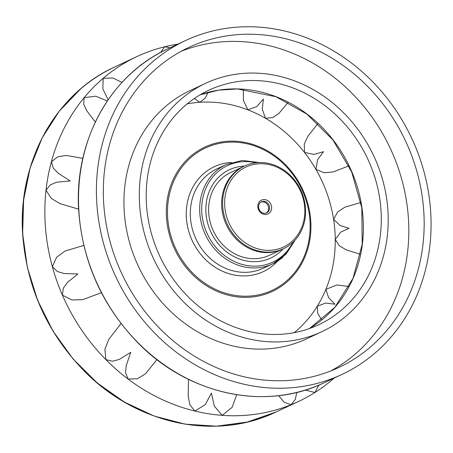 <?xml version="1.0" encoding="UTF-8"?>
<svg xmlns="http://www.w3.org/2000/svg" width="453" height="453" viewBox="0 0 453 453"><rect width="100%" height="100%" fill="white"/><g stroke="black" fill="none" stroke-linecap="round" stroke-linejoin="round"><path stroke-width="0.68" d="M318.782 385.146L314.931 392.496A190.441 168.771 -115.1 0 0 334.201 378.057A190.441 168.771 -115.1 0 1 298.425 401.522A190.441 168.771 -115.1 0 1 291.132 404.699A190.441 168.771 -115.1 0 1 194.875 411.047A190.441 168.771 -115.1 0 1 105.86 359.608A190.441 168.771 -115.1 0 1 52.361 266.715A190.441 168.771 -115.1 0 1 51.359 161.851A190.441 168.771 -115.1 0 1 103.171 78.318A190.441 168.771 -115.1 0 1 137.004 56.54A190.441 168.771 -115.1 0 1 177.944 44.111A190.441 168.771 -115.1 0 0 164.694 46.761L170.096 47.786M194.348 98.505L199.79 102.282L205.011 98.431L208.165 92.344M108.137 99.773L102.848 88.941L103.171 78.318L112.808 77.978L121.999 82.418M317.989 123.471L307.87 136.257L304.269 144.071L304.512 152.451L314.031 154.439L323.499 151.681L317.587 159.716L315.939 169.411A129.501 114.762 -115.1 0 0 265.441 118.261L262.287 109.162L263.38 99.054L256.845 106.517L247.87 109.847A129.501 114.762 -115.1 0 0 187.208 103.879A129.501 114.762 -115.1 0 1 199.79 102.282A129.501 114.762 -115.1 0 1 265.441 118.261L272.638 117.593L278.867 113.471L288.233 102.299M305.271 390.067L314.931 392.496A190.441 168.771 -115.1 0 1 298.425 401.522A190.441 168.771 -115.1 0 1 222.225 415.35A190.441 168.771 -115.1 0 1 128.086 379.053A190.441 168.771 -115.1 0 1 62.401 295.13A190.441 168.771 -115.1 0 1 46.025 190.215L50.226 184.92L56.642 182.225L70.215 180.928L58.312 173.306L53.346 168.239L51.359 161.851L57.837 156.761L66.297 155.436L82.848 158.374M190.707 156.2A79.671 70.606 64.9 0 0 184.462 265.373A79.671 70.606 64.9 0 0 286.539 282.298A79.671 70.606 64.9 0 0 292.785 173.125A79.671 70.606 64.9 0 0 190.707 156.2M348.935 165.832L333.136 171.964L324.167 172.774L315.939 169.411A129.501 114.762 -115.1 0 1 335.254 239.49A129.501 114.762 -115.1 0 1 317.247 306.245A129.501 114.762 -115.1 0 1 294.246 332.644A129.501 114.762 -115.1 0 0 325.877 289.354L328.555 297.542L334.982 304.235L325.667 303.04L317.247 306.245L317.712 313.374L321.726 320.005M83.833 245.407L65.062 251.019L56.619 257.253L52.361 266.715L57.401 271.534L64.207 273.544L77.916 273.929L67.361 282.479L63.295 288.244L62.401 295.13L71.953 299.96L82.769 299.643L101.415 292.695M360.565 254.371L346.098 249.807L339.376 245.826L335.254 239.49L340.639 232.168L349.076 228.267L340.197 225.549L333.589 219.365A129.501 114.762 -115.1 0 1 325.877 289.354L336.856 284.96L349.076 286.534M296.823 392.4L295.277 399.382L291.132 404.699L284.054 402.173L278.669 395.656M188.482 379.325L188.193 396.477L189.898 404.874L194.875 411.047L205.362 404.569L211.364 393.119L214.365 406.165L222.225 415.35L232.123 407.332L236.693 394.722M156.914 359.608L145.447 373.85L137.316 378.799L128.086 379.053L125.566 372.666L126.228 365.565L130.758 352.326L119.286 359.439L112.537 361.239L105.86 359.608L104.892 349.206L108.867 339.263L121.042 323.55M286.081 281.358A78.59 69.649 -115.1 0 1 168.907 227.468A78.59 69.649 -115.1 0 1 261.449 148.658A78.59 69.649 -115.1 0 1 286.081 281.358M273.629 264.977A57.893 51.308 -115.1 0 1 191.104 238.085A57.893 51.308 -115.1 0 1 231.426 162.457A57.893 51.308 -115.1 0 0 186.353 210.566A57.893 51.308 -115.1 0 0 225.328 272.446A57.893 51.308 -115.1 0 0 277.61 261.16A57.893 51.308 -115.1 0 1 273.629 264.977M272.706 263.856L263.335 268.238A54.847 48.607 -115.1 0 1 196.064 239.161A54.847 48.607 -115.1 0 1 216.845 168.884L226.217 164.496L242.264 160.447L259.116 162.531L242.264 160.447L226.217 164.496A54.847 48.607 -115.1 0 0 205.436 234.773A54.847 48.607 -115.1 0 0 272.706 263.856A54.847 48.607 -115.1 0 1 236.687 264.654A54.847 48.607 -115.1 0 1 199.994 215.277A54.847 48.607 -115.1 0 1 226.217 164.496L216.845 168.884A54.847 48.607 -115.1 0 0 190.622 219.66A54.847 48.607 -115.1 0 0 227.315 269.042A54.847 48.607 -115.1 0 0 263.335 268.238L272.706 263.856L282.519 257.536L295.299 239.858L286.098 254.133L272.706 263.856A54.847 48.607 -115.1 0 0 282.451 257.581M283.091 248.901A48.754 43.205 -115.1 0 1 270.764 258.034A48.754 43.205 -115.1 0 0 283.091 248.901A48.754 43.205 -115.1 0 1 279.422 252.457A48.754 43.205 -115.1 0 1 270.764 258.034A48.754 43.205 -115.1 0 1 210.968 232.185A48.754 43.205 -115.1 0 1 229.439 169.716A48.754 43.205 -115.1 0 1 244.348 166.109A48.754 43.205 -115.1 0 0 229.439 169.716A48.754 43.205 -115.1 0 1 244.348 166.109M254.444 247.695A44.184 39.156 -115.1 0 1 236.313 173.754A44.184 39.156 -115.1 0 1 303.448 199.637A44.184 39.156 -115.1 0 1 254.444 247.695M253.454 249.393A45.708 40.504 -115.1 0 1 222.876 208.244A45.708 40.504 -115.1 0 1 244.728 165.928A45.708 40.504 -115.1 0 1 300.786 190.164A45.708 40.504 -115.1 0 1 283.465 248.725A45.708 40.504 -115.1 0 1 253.454 249.393M262.678 212.938A6.093 5.402 -115.1 0 1 258.601 207.451A6.093 5.402 -115.1 0 1 261.511 201.806A6.093 5.402 -115.1 0 1 268.986 205.039A6.093 5.402 -115.1 0 1 266.681 212.848A6.093 5.402 -115.1 0 1 262.678 212.938M262.961 214.043A7.616 6.75 -115.1 0 1 259.835 201.291A7.616 6.75 -115.1 0 1 271.409 205.753A7.616 6.75 -115.1 0 1 262.961 214.043M238.748 258.748A48.754 43.205 -115.1 0 1 206.132 214.852A48.754 43.205 -115.1 0 1 229.439 169.716A48.754 43.205 -115.1 0 0 206.132 214.852A48.754 43.205 -115.1 0 0 238.748 258.748A48.754 43.205 -115.1 0 0 270.764 258.034A48.754 43.205 -115.1 0 1 238.748 258.748M283.465 248.725L269.473 255.277A45.708 40.504 -115.1 0 1 239.456 255.945A45.708 40.504 -115.1 0 1 208.878 214.796A45.708 40.504 -115.1 0 1 230.73 172.48L244.728 165.928M220.815 377.156A184.348 163.369 -115.1 0 1 97.486 211.189A184.348 163.369 -115.1 0 1 185.617 40.521A184.348 163.369 -115.1 0 1 411.715 138.256A184.348 163.369 -115.1 0 1 341.873 374.467A184.348 163.369 -115.1 0 1 220.815 377.156M222.587 370.146A176.727 156.619 -115.1 0 1 104.354 211.036A176.727 156.619 -115.1 0 1 188.844 47.418A176.727 156.619 -115.1 0 1 405.599 141.115A176.727 156.619 -115.1 0 1 338.64 367.564A176.727 156.619 -115.1 0 1 222.587 370.146M181.285 51.246A176.727 156.619 -115.1 0 1 390.26 148.295A176.727 156.619 -115.1 0 1 330.86 370.922M321.856 331.687L306.511 338.867A137.117 121.512 -115.1 0 1 216.466 340.871A137.117 121.512 -115.1 0 1 124.734 217.423A137.117 121.512 -115.1 0 1 190.288 90.475L205.634 83.301A137.117 121.512 -115.1 0 1 373.804 155.996A137.117 121.512 -115.1 0 1 321.856 331.687A137.117 121.512 -115.1 0 1 231.811 333.691A137.117 121.512 -115.1 0 1 140.079 210.243A137.117 121.512 -115.1 0 1 205.634 83.301M233.584 326.681A129.501 114.762 -115.1 0 1 146.948 210.09A129.501 114.762 -115.1 0 1 208.861 90.198A129.501 114.762 -115.1 0 1 367.689 158.856A129.501 114.762 -115.1 0 1 318.629 324.79A129.501 114.762 -115.1 0 1 233.584 326.681M78.624 209.156L60.051 203.64L51.302 198.448L46.025 190.215A190.441 168.771 -115.1 0 1 84.162 97.627A190.441 168.771 -115.1 0 1 137.004 56.54A190.441 168.771 -115.1 0 1 164.694 46.761L160.645 52.44M243.363 89.258L243.425 100.413L247.87 109.847A129.501 114.762 -115.1 0 1 304.512 152.451A129.501 114.762 -115.1 0 1 333.589 219.365L337.712 211.874L345.033 207.106L360.916 202.474M257.179 145.923A79.671 70.606 64.9 0 0 168.726 192.299A79.671 70.606 64.9 0 0 220.067 292.57A79.671 70.606 64.9 0 0 308.516 246.194A79.671 70.606 64.9 0 0 257.179 145.923M107.299 101.008L95.843 96.217L84.162 97.627L83.669 104.054L86.568 110.453L95.306 122.078M220.509 291.494A78.59 69.649 -115.1 0 1 188.25 159.971A78.59 69.649 -115.1 0 1 307.672 206.013A78.59 69.649 -115.1 0 1 220.509 291.494M269.473 255.277L282.474 249.19A45.708 40.504 -115.1 0 1 252.463 249.858A45.708 40.504 -115.1 0 1 221.885 208.708A45.708 40.504 -115.1 0 1 243.737 166.393L230.73 172.48M261.03 202.066A6.093 5.402 -115.1 0 1 267.995 205.503A6.093 5.402 -115.1 0 1 266.171 213.052M80.798 88.788A190.441 168.771 64.9 0 0 53.16 331.041A190.441 168.771 64.9 0 0 276.047 411.992L298.425 401.522L276.047 411.992L247.095 422.088L216.443 426.177L185.101 424.138L154.111 416.035L124.473 402.139L97.163 382.91L73.08 358.974L53.007 331.115L37.599 300.254L27.373 267.4L22.65 233.635L23.596 200.056L30.175 167.774L42.18 137.837L59.213 111.234L80.725 88.839C91.093 80.017 102.389 72.74 114.626 67.01A190.441 168.771 64.9 0 0 80.798 88.788M282.174 256.075A53.324 47.254 -115.1 0 1 203.895 224.756A53.324 47.254 -115.1 0 1 255.883 162.769A53.324 47.254 -115.1 0 0 202.565 199.314A53.324 47.254 -115.1 0 0 237.683 262.955A53.324 47.254 -115.1 0 0 293.046 242.191A53.324 47.254 -115.1 0 1 282.174 256.075M309.473 328.538A129.501 114.762 64.9 0 0 361.958 207.802A129.501 114.762 64.9 0 0 276.002 96.682A129.501 114.762 64.9 0 0 200.113 94.824L218.431 90.192L237.497 88.952L275.809 96.704L306.908 114.111L332.949 139.954L351.771 172.106L361.805 207.882L362.224 244.309L353 278.374L334.909 307.242L309.467 328.544M185.617 40.521L167.718 48.896A184.348 163.369 64.9 0 0 79.581 219.563A184.348 163.369 64.9 0 0 202.91 385.531A184.348 163.369 64.9 0 0 323.969 382.842L341.873 374.467M114.626 67.01A190.441 168.771 64.9 0 0 42.474 311.024A190.441 168.771 64.9 0 0 276.047 411.992C215.724 441.267 136.449 424.348 84.4 371.211C47.418 333.238 26.863 287.882 22.741 235.147C17.356 162.899 54.983 93.958 114.626 67.01L137.004 56.54L114.626 67.01M167.718 48.896C109.977 74.983 73.556 141.721 78.765 211.659C82.757 262.706 102.65 306.607 138.448 343.368C188.833 394.801 265.577 411.177 323.969 382.842"/></g></svg>
